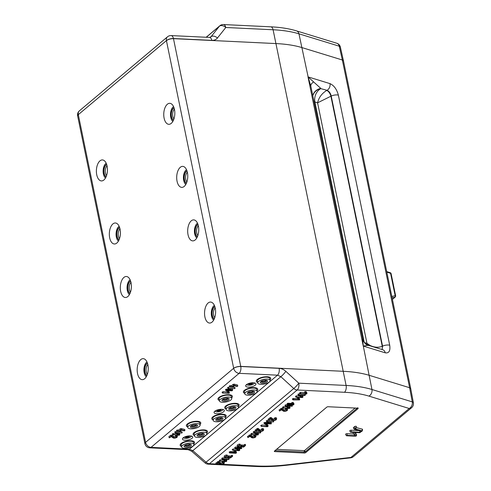 <?xml version="1.0" encoding="UTF-8"?>
<svg xmlns="http://www.w3.org/2000/svg" width="491" height="491" viewBox="0 0 491 491"><rect width="100%" height="100%" fill="white"/><g stroke="black" fill="none" stroke-linecap="round" stroke-linejoin="round"><path stroke-width="0.74" d="M106.707 164.565A6.303 3.314 -87.3 0 0 104.166 173.298A6.303 3.314 -87.3 0 0 106.124 176.723M107.099 166.075A10.507 5.524 -87.3 0 0 103.828 160.354A10.507 5.524 -87.3 0 0 97.979 163.552A10.507 5.524 -87.3 0 0 96.739 174.784A10.507 5.524 -87.3 0 0 102.852 180.639A10.507 5.524 -87.3 0 0 107.099 166.075M106.197 163.233A7.887 4.143 -87.3 0 0 103.386 173.949A7.887 4.143 -87.3 0 0 105.485 178M174.471 109.462A10.507 5.524 -87.3 0 0 171.199 103.742A10.507 5.524 -87.3 0 0 165.35 106.94A10.507 5.524 -87.3 0 0 164.111 118.171A10.507 5.524 -87.3 0 0 170.224 124.027A10.507 5.524 -87.3 0 0 174.471 109.462M173.569 106.621A7.887 4.143 -87.3 0 0 170.758 117.343A7.887 4.143 -87.3 0 0 172.857 121.394M174.078 107.952A6.303 3.314 -87.3 0 0 171.537 116.686A6.303 3.314 -87.3 0 0 173.495 120.117M120.043 229.131A10.507 5.524 -87.3 0 0 116.772 223.411A10.507 5.524 -87.3 0 0 110.923 226.609A10.507 5.524 -87.3 0 0 109.683 237.84A10.507 5.524 -87.3 0 0 115.796 243.702A10.507 5.524 -87.3 0 0 120.043 229.131M119.141 226.29A7.887 4.143 -87.3 0 0 116.33 237.012A7.887 4.143 -87.3 0 0 118.429 241.063M119.651 227.621A6.303 3.314 -87.3 0 0 117.11 236.361A6.303 3.314 -87.3 0 0 119.068 239.786M187.415 172.525A10.507 5.524 -87.3 0 0 184.143 166.805A10.507 5.524 -87.3 0 0 178.294 169.996A10.507 5.524 -87.3 0 0 177.055 181.234A10.507 5.524 -87.3 0 0 183.168 187.089A10.507 5.524 -87.3 0 0 187.415 172.525M186.512 169.677A7.887 4.143 -87.3 0 0 183.702 180.4A7.887 4.143 -87.3 0 0 185.801 184.45M187.022 171.009A6.303 3.314 -87.3 0 0 184.481 179.749A6.303 3.314 -87.3 0 0 186.439 183.174M198.401 226.032A10.507 5.524 -87.3 0 0 195.123 220.306A10.507 5.524 -87.3 0 0 189.28 223.503A10.507 5.524 -87.3 0 0 188.035 234.741A10.507 5.524 -87.3 0 0 194.154 240.596A10.507 5.524 -87.3 0 0 198.401 226.032M197.492 223.184A7.887 4.143 -87.3 0 0 194.688 233.906A7.887 4.143 -87.3 0 0 196.787 237.957M198.008 224.516A6.303 3.314 -87.3 0 0 195.467 233.256A6.303 3.314 -87.3 0 0 197.425 236.68M131.029 282.638A10.507 5.524 -87.3 0 0 127.752 276.918A10.507 5.524 -87.3 0 0 121.909 280.115A10.507 5.524 -87.3 0 0 120.663 291.347A10.507 5.524 -87.3 0 0 126.782 297.208A10.507 5.524 -87.3 0 0 131.029 282.638M130.121 279.796A7.887 4.143 -87.3 0 0 127.316 290.519A7.887 4.143 -87.3 0 0 129.415 294.569M130.637 281.128A6.303 3.314 -87.3 0 0 128.096 289.868A6.303 3.314 -87.3 0 0 130.054 293.293M147.895 364.813A10.507 5.524 -87.3 0 0 144.618 359.087A10.507 5.524 -87.3 0 0 138.775 362.284A10.507 5.524 -87.3 0 0 137.529 373.522A10.507 5.524 -87.3 0 0 143.648 379.377A10.507 5.524 -87.3 0 0 147.895 364.813M146.987 361.965A7.887 4.143 -87.3 0 0 144.182 372.687A7.887 4.143 -87.3 0 0 146.281 376.738M147.503 363.297A6.303 3.314 -87.3 0 0 144.962 372.037A6.303 3.314 -87.3 0 0 146.919 375.462M215.267 308.201A10.507 5.524 -87.3 0 0 211.989 302.481A10.507 5.524 -87.3 0 0 206.146 305.678A10.507 5.524 -87.3 0 0 204.9 316.91A10.507 5.524 -87.3 0 0 211.02 322.765A10.507 5.524 -87.3 0 0 215.267 308.201M214.358 305.359A7.887 4.143 -87.3 0 0 211.553 316.081A7.887 4.143 -87.3 0 0 213.653 320.126M214.874 306.691A6.303 3.314 -87.3 0 0 212.333 315.425A6.303 3.314 -87.3 0 0 214.291 318.849M183.118 437.855A5.254 1.958 168.4 0 0 182.517 438.573A5.254 1.958 168.4 0 0 185.764 440.249A5.254 1.958 168.4 0 0 192.042 438.279A5.254 1.958 168.4 0 0 192.435 436.536A5.254 1.958 168.4 0 0 188.041 436.002A5.254 1.958 168.4 0 0 183.118 437.855M183.278 437.72A4.204 1.565 168.4 0 0 186.703 438.31A4.204 1.565 168.4 0 0 190.858 436.806A4.204 1.565 168.4 0 0 191.398 436.057A4.204 1.565 -11.6 0 1 185.211 438.377M189.029 435.904A2.099 0.779 -11.6 0 1 189.348 436.211A2.099 0.779 -11.6 0 1 189.072 436.72A2.099 0.779 -11.6 0 1 186.826 437.493A2.099 0.779 -11.6 0 1 185.23 437.058A2.099 0.779 -11.6 0 1 185.395 436.646M214.727 411.286A5.254 1.958 168.4 0 0 214.131 412.01A5.254 1.958 168.4 0 0 217.372 413.686A5.254 1.958 168.4 0 0 223.657 411.716A5.254 1.958 168.4 0 0 224.049 409.973A5.254 1.958 168.4 0 0 219.655 409.439A5.254 1.958 168.4 0 0 214.727 411.286M214.892 411.157A4.204 1.565 168.4 0 0 218.317 411.746A4.204 1.565 168.4 0 0 222.472 410.243A4.204 1.565 168.4 0 0 223.012 409.494A4.204 1.565 -11.6 0 1 216.826 411.814M246.341 384.723A5.254 1.958 168.4 0 0 245.739 385.447A5.254 1.958 168.4 0 0 248.986 387.123A5.254 1.958 168.4 0 0 255.271 385.153A5.254 1.958 168.4 0 0 255.658 383.41A5.254 1.958 168.4 0 0 251.269 382.876A5.254 1.958 168.4 0 0 246.341 384.723M246.507 384.594A4.204 1.565 168.4 0 0 249.931 385.183A4.204 1.565 168.4 0 0 254.08 383.68A4.204 1.565 168.4 0 0 254.626 382.931A4.204 1.565 -11.6 0 1 248.44 385.251M252.257 382.771A2.099 0.779 -11.6 0 1 252.57 383.084A2.099 0.779 -11.6 0 1 252.3 383.594A2.099 0.779 -11.6 0 1 250.054 384.361A2.099 0.779 -11.6 0 1 248.452 383.931A2.099 0.779 -11.6 0 1 248.618 383.52M176.993 431.276L180.344 431.62L180.964 431.38L179.694 431.221L181.062 430.073L184.137 430.871L184.855 430.644L181.302 429.656L178.982 431.184L176.993 431.276M178.982 431.184L178.675 430.085L177.515 430.03L176.521 430.306L176.944 431.393M229.849 386.859L233.207 387.203L233.826 386.963L232.556 386.804L233.925 385.656L237 386.454L237.718 386.227L234.164 385.239L231.844 386.767L229.849 386.859M231.844 386.767L231.531 385.668L230.377 385.613L229.383 385.889L229.806 386.976M229.193 393.273L228.266 391.904L227.462 392.119L228.18 393.039L222.546 393.07L229.193 393.273M229.328 392.272L228.376 390.861L226.959 391.241L227.456 392.106M172.844 434.756L179.055 435.241L179.632 434.934L176.539 433.007L182.057 433.001L175.784 432.602L175.207 432.909L178.307 434.836L172.844 434.756M176.41 433.657L172.378 433.792L172.795 434.879M175.778 436.652A1.363 0.509 -11.6 0 1 176.416 436.886A1.363 0.509 -11.6 0 1 176.263 437.272A1.363 0.509 -11.6 0 1 175.023 437.745A1.363 0.509 -11.6 0 1 173.875 437.634L171.813 436.131L171.077 436.241L169.272 437.837L171.377 436.622L173.114 437.892A2.203 0.816 168.4 0 0 175.49 437.972A2.203 0.816 168.4 0 0 177.263 436.873A2.203 0.816 168.4 0 0 176.189 436.303L175.778 436.652L175.422 435.83A1.043 0.387 -11.6 0 1 175.913 436.008L176.085 436.309M228.303 456.98A1.571 0.583 -11.6 0 1 226.241 457.532A1.571 0.583 -11.6 0 1 225.473 457.121A1.571 0.583 -11.6 0 1 226.805 456.329L227.161 456.114L226.695 456.029A2.412 0.896 168.4 0 0 224.694 457.471A2.412 0.896 168.4 0 0 226.259 457.876A2.412 0.896 168.4 0 0 228.585 457.287L230.248 458.048L232.47 456.458L231.697 456.507L230.451 457.557L228.303 456.98L227.842 456.004A1.252 0.466 -11.6 0 1 226.394 456.446M227.161 456.114L227.278 455.108L226.455 454.961A2.731 1.019 168.4 0 0 224.184 456.593L224.694 457.471M232.489 455.599L232.225 455.261L231.23 455.538L230.254 456.36L229.082 455.795L227.842 456.004M262.053 429.975A1.363 0.509 -11.6 0 1 262.691 430.208A1.363 0.509 -11.6 0 1 262.157 430.822A1.363 0.509 -11.6 0 1 260.709 431.104A1.363 0.509 -11.6 0 1 260.15 430.957L258.088 429.453L257.352 429.564L255.547 431.159L256.308 431.08L257.652 429.95L259.389 431.215A2.203 0.816 168.4 0 0 261.764 431.294A2.203 0.816 168.4 0 0 263.538 430.202A2.203 0.816 168.4 0 0 262.464 429.631L262.053 429.975M261.789 429.797A1.043 0.387 -11.6 0 1 260.672 430.018A1.043 0.387 -11.6 0 1 260.242 429.907L257.879 428.324L255.124 430.073L255.547 431.159M285.995 409.856A1.363 0.509 -11.6 0 1 286.634 410.089A1.363 0.509 -11.6 0 1 286.1 410.703A1.363 0.509 -11.6 0 1 284.651 410.985A1.363 0.509 -11.6 0 1 284.093 410.838L282.03 409.334L281.294 409.445L279.489 411.047L281.595 409.832L283.332 411.096A2.203 0.816 168.4 0 0 285.707 411.176A2.203 0.816 168.4 0 0 287.481 410.083A2.203 0.816 168.4 0 0 286.406 409.512L285.995 409.856M285.731 409.678A1.043 0.387 -11.6 0 1 284.614 409.899A1.043 0.387 -11.6 0 1 284.185 409.789L281.822 408.205L279.072 409.954L279.489 411.047M275.009 419.087A1.363 0.509 -11.6 0 1 275.647 419.32A1.363 0.509 -11.6 0 1 275.113 419.934A1.363 0.509 -11.6 0 1 273.665 420.216A1.363 0.509 -11.6 0 1 273.106 420.075L271.044 418.565L270.308 418.682L268.503 420.278L270.609 419.062L272.345 420.333A2.203 0.816 168.4 0 0 274.721 420.406A2.203 0.816 168.4 0 0 276.494 419.314A2.203 0.816 168.4 0 0 275.42 418.743L275.009 419.087M274.745 418.909A1.043 0.387 -11.6 0 1 273.628 419.13A1.043 0.387 -11.6 0 1 273.199 419.019L270.836 417.436L268.08 419.185L268.503 420.278M254.381 436.419A1.363 0.509 -11.6 0 1 255.019 436.652A1.363 0.509 -11.6 0 1 254.491 437.266A1.363 0.509 -11.6 0 1 253.037 437.549A1.363 0.509 -11.6 0 1 252.478 437.401L250.416 435.898L249.68 436.014L247.875 437.61L249.98 436.395L251.723 437.659A2.203 0.816 168.4 0 0 254.093 437.739A2.203 0.816 168.4 0 0 255.872 436.646A2.203 0.816 168.4 0 0 254.798 436.076L254.381 436.419M254.123 436.241A1.043 0.387 -11.6 0 1 253 436.462A1.043 0.387 -11.6 0 1 252.577 436.352L250.207 434.768L247.458 436.517L247.875 437.61M241.259 446.092A1.571 0.583 -11.6 0 1 239.197 446.644A1.571 0.583 -11.6 0 1 238.43 446.239A1.571 0.583 -11.6 0 1 239.761 445.441L240.117 445.227L239.651 445.147A2.412 0.896 168.4 0 0 237.65 446.583A2.412 0.896 168.4 0 0 239.215 446.994A2.412 0.896 168.4 0 0 241.541 446.399L243.057 447.129L243.769 447L245.426 445.576L244.653 445.619L243.407 446.669L241.259 446.092L240.799 445.116A1.252 0.466 -11.6 0 1 239.35 445.558M240.117 445.227L240.234 444.22L239.412 444.073A2.731 1.019 168.4 0 0 237.141 445.705L237.65 446.583M245.445 444.711L245.181 444.373L244.187 444.656L243.211 445.472L242.038 444.914L240.799 445.116M222.767 462.982A1.363 0.509 -11.6 0 1 223.411 463.216A1.363 0.509 -11.6 0 1 222.877 463.829A1.363 0.509 -11.6 0 1 221.429 464.112A1.363 0.509 -11.6 0 1 220.864 463.964L218.808 462.461L218.072 462.577L216.267 464.173L218.372 462.958L220.109 464.228A2.203 0.816 168.4 0 0 222.478 464.302A2.203 0.816 168.4 0 0 224.258 463.209A2.203 0.816 168.4 0 0 223.184 462.639L222.767 462.982M222.509 462.804A1.043 0.387 -11.6 0 1 221.386 463.025A1.043 0.387 -11.6 0 1 220.962 462.915L218.593 461.331L215.844 463.081L216.267 464.173M381.894 349.482A5.254 2.688 -113.5 0 0 382.237 346.29L382.563 346.149L331.222 96.058L330.903 96.218L382.237 346.29C378.536 347.751 374.529 347.493 370.202 345.523L366.961 343.338L317.585 102.822C318.812 97.519 321.851 93.4 326.705 90.454A5.254 2.584 -116.6 0 1 330.903 96.218L317.585 102.822L314.903 101.993A10.507 3.91 -11.6 0 1 314.019 101.649M382.108 349.549L382.563 346.149A5.254 1.958 -11.6 0 1 388.271 345.013A5.254 1.958 -11.6 0 1 389.713 345.241L338.373 95.15C336.783 89.264 333.984 85.416 329.97 83.617A5.254 4.032 107.1 0 1 327.024 90.295L320.795 88.644A10.507 8.065 -72.9 0 0 314.903 101.993L364.169 341.994M312.81 95.757A10.507 9.679 175.5 0 1 320.795 88.644L327.024 90.295C329.087 91.166 330.486 93.087 331.222 96.058A5.254 1.958 -11.6 0 1 336.93 94.923A5.254 1.958 -11.6 0 1 338.373 95.15M77.627 115.882A5.254 1.847 -10.7 0 1 77.615 115.833L78.314 114.642L166.418 40.612A5.254 2.062 -12.5 0 1 173.446 38.525L240.743 366.378L343.436 371.306A94.579 35.205 -11.6 0 1 369.398 375.37L409.617 387.724L410.728 388.596L413.385 402.737A5.254 1.841 -10.6 0 0 412.274 401.883A5.254 4.032 107.1 0 1 409.199 408.487L368.882 396.102A5.254 4.032 -72.9 0 0 371.957 389.504L412.274 401.883L409.617 387.724L342.35 60L302.125 47.645A94.579 35.205 168.4 0 0 276.163 43.582L173.47 38.648C170.616 38.666 168.266 39.341 166.431 40.673L166.418 40.612A5.254 4.02 -130 0 1 167.499 36.807L79.401 110.831A5.254 5.254 0 0 0 77.615 115.833A5.254 1.847 -10.7 0 1 78.314 114.642A5.254 4.02 -130 0 1 79.401 110.831M367.968 345.093L366.961 343.338L364.703 342.644M363.377 346.038A5.254 4.032 107.1 0 1 363.389 346.106L385.232 352.814A5.254 4.032 107.1 0 0 382.741 349.739L369.385 345.639L367.673 345.369L363.377 346.038A10.507 8.635 33.7 0 1 363.26 345.867L362.616 338.428L363.002 339.932A10.507 10.053 -19 0 1 363.002 339.925A10.507 10.053 -19 0 1 362.763 339.14M367.673 345.369A10.507 10.053 -19 0 1 363.002 339.932L364.273 342.129C364.193 341.945 365.224 344.05 369.385 345.639M224.258 463.209L224.375 462.203A2.523 0.939 168.4 0 0 223.147 461.546L222.067 462.037L222.57 462.915M226.695 460.472L225.467 459.429M226.05 461.571L226.627 461.264L223.528 459.337L228.425 459.576L228.843 459.226L222.779 458.932L222.165 459.214L225.301 461.166L219.79 461.209L226.05 461.571M229.045 459.337L229.168 458.33L228.806 458.14L222.742 457.845L221.662 458.336L222.159 459.171M223.405 459.993L220.361 459.846L219.287 460.331L219.79 461.209M243.407 446.669L243.211 445.472M241.541 446.399L241.253 445.644L241.916 445.963M241.959 445.975L242.038 444.914M255.872 436.646L255.989 435.64A2.523 0.939 168.4 0 0 254.755 434.983L253.681 435.474L254.185 436.352M260.04 433.007L260.457 432.663L254.393 432.368L253.816 432.681L256.91 434.603L251.404 434.645L257.665 435.008L258.241 434.701L255.142 432.774L260.04 433.007M260.66 432.774L260.776 431.767L260.42 431.571L254.356 431.282L253.276 431.773L253.773 432.608M258.309 433.909L257.081 432.866M255.019 433.43L251.975 433.283L250.895 433.768L251.404 434.645M276.494 419.314L276.617 418.307A2.523 0.939 168.4 0 0 275.383 417.651L274.303 418.142L274.813 419.019M287.481 410.083L287.603 409.077A2.523 0.939 168.4 0 0 286.37 408.42L285.289 408.911L285.799 409.789M289.917 407.34L288.696 406.303M288.057 405.904L287.29 405.431L292.047 405.486M287.002 405.854L287.29 405.431M289.856 408.138L286.756 406.21L292.274 406.204L286.007 405.805L285.424 406.118L288.524 408.039L283.012 408.082L289.273 408.444L289.893 408.205L289.942 407.076M286.627 406.861L283.589 406.72L282.509 407.205L283.012 408.082M285.424 406.118L284.946 405.265L285.836 405.818M292.274 406.204L292.39 405.204L292.028 405.007L285.965 404.719L284.946 405.265M292.065 406.1L292.028 405.007M291.494 406.069L291.298 405.621M304.911 392.548L300.688 392.346L299.608 392.837L300.118 393.714L306.2 394.064L306.82 393.825L305.832 392.542L305.034 392.757L305.752 393.678L300.118 393.714M306.893 392.91L305.942 391.505L304.524 391.879L305.028 392.745M305.034 392.757L304.524 391.879M347.119 435.333L346.597 435.769L355.601 436.198L356.374 435.898L354.827 433.891L353.821 434.161L355.036 435.713L347.119 435.333L347.057 433.7A1.007 0.374 168.4 0 0 345.983 433.909A1.007 0.374 168.4 0 0 345.59 434.363L346.351 435.677M353.741 434.019L347.057 433.7M353.403 432.411A1.007 0.374 168.4 0 0 353.066 432.841A1.007 0.374 168.4 0 0 353.078 432.866L353.815 434.148M356.497 434.51A1.007 0.374 168.4 0 0 356.552 434.394A1.007 0.374 168.4 0 0 356.521 434.283L355.122 432.497M357.239 408.144L305.476 451.64L304.101 452.021L304.402 450.658L355.122 408.039M357.816 407.659L358.043 408.641A1.05 0.393 168.4 0 0 357.663 408.162L328.197 406.744A1.05 0.393 168.4 0 0 326.785 407.137L274.444 451.119A1.05 0.393 168.4 0 0 274.309 451.37A1.05 0.393 168.4 0 0 274.819 451.597L304.285 453.015A1.05 0.393 168.4 0 0 305.697 452.622L305.476 451.64L304.402 450.658L276.586 449.32M305.697 452.622L358.043 408.641M354.263 429.202L361.456 431.037L359.995 432.264L351.261 431.847L350.74 432.283L359.743 432.718L362.358 430.877L355.177 428.956L356.227 428.029L355.263 428.091L354.263 429.202M356.27 426.722A1.007 0.374 168.4 0 0 356.405 426.526A1.007 0.374 168.4 0 0 355.693 426.262A1.007 0.374 168.4 0 0 354.557 426.636L353.502 427.526A1.007 0.374 168.4 0 0 353.385 427.814L354.146 429.128M362.401 429.564A1.007 0.374 168.4 0 0 362.536 429.367A1.007 0.374 168.4 0 0 362.284 429.14L356.276 427.606M359.995 432.264L359.529 430.613L351.206 430.214A1.007 0.374 168.4 0 0 350.132 430.423A1.007 0.374 168.4 0 0 349.739 430.877L350.494 432.197M304.61 395.562L305.021 395.212L298.958 394.924L298.381 395.23L301.48 397.158L295.969 397.194L302.229 397.557L302.812 397.25L299.713 395.323L304.61 395.562M305.23 395.323L305.347 394.316L304.985 394.126L298.921 393.831L297.847 394.322L298.344 395.157M302.873 396.458L301.652 395.415M299.584 395.979L296.546 395.832L295.465 396.317L295.969 397.194M293.471 399.533L293.059 399.883L299.559 399.926L298.577 398.637L297.773 398.852L298.497 399.772L293.471 399.533L293.434 398.447L292.354 398.931L292.863 399.809M297.656 398.649L293.434 398.447M299.639 399.005L298.688 397.6L297.27 397.974L297.773 398.845L297.27 397.974M293.845 404.67L293.956 403.627L292.986 402.387L291.568 402.767L292.796 404.566L287.769 404.32L287.358 404.67L293.244 404.952L293.845 404.67L292.875 403.43L292.077 403.645L291.568 402.767M264.968 423.481L264.931 422.395L263.851 422.88L264.557 423.831L271.235 423.88L268.098 421.886L273.616 421.886L267.35 421.487L266.736 421.763L269.866 423.721L264.361 423.758M271.265 423.021L270.038 421.984M273.616 421.886L273.733 420.879L273.37 420.689L267.313 420.394L266.232 420.885L266.73 421.72M266.171 425.427L266.883 426.335L261.249 426.372L267.331 426.728L267.939 426.44L266.963 425.2L266.171 425.427L265.668 424.555L266.226 425.28M266.042 425.212L261.82 425.01L260.746 425.494L261.249 426.372M268.025 425.568L267.073 424.163L265.668 424.555M266.963 425.2L267.073 424.163M263.538 430.202L263.661 429.195A2.523 0.939 168.4 0 0 262.427 428.539L261.347 429.03L261.856 429.907M239.651 449.584L238.423 448.547M239.007 450.683L239.583 450.376L236.484 448.449L241.382 448.688L241.799 448.338L235.735 448.05L235.158 448.357L238.258 450.284L232.746 450.321L239.007 450.683M236.361 449.105L233.317 448.958L232.237 449.443L232.746 450.321M235.158 448.357L234.68 447.504L235.57 448.056M237.785 448.148L237.024 447.669L241.032 447.866L241.762 447.252L235.698 446.957L234.68 447.504M236.73 448.093L237.024 447.669M234.557 451.99L235.269 452.898L229.635 452.935L235.717 453.291L236.337 453.052L235.355 451.769L234.557 451.99M236.417 452.131L235.459 450.726L234.047 451.1L234.545 451.972L234.047 451.1M230.248 452.659L230.211 451.573L229.131 452.058L229.635 452.935M230.451 457.557L230.254 456.36M228.585 457.287L228.297 456.526L228.959 456.851M229.002 456.863L229.082 455.795M230.23 452.223L234.913 452.444M234.434 451.775L230.211 451.573M264.956 423.046L269.105 423.242M267.976 422.542L264.931 422.395M291.955 403.436L287.732 403.234L287.002 403.848L292.44 404.111M175.668 436.395A1.043 0.387 -11.6 0 1 173.967 436.579L171.905 435.075L170.61 435.278L168.849 436.751L169.272 437.837M177.263 436.873L177.386 435.873A2.523 0.939 168.4 0 0 176.152 435.216L175.422 435.83M176.189 436.303L176.152 435.216M179.7 434.136L178.479 433.099M182.057 433.001L182.173 432L181.811 431.804L175.747 431.515L174.667 432L175.17 432.841M229.395 388.59L234.913 388.584L228.039 388.461L231.169 390.419L226.271 390.185L225.854 390.529L231.918 390.824L232.495 390.517L229.395 388.59M232.495 390.517L232.587 389.455L231.341 388.682M225.854 390.529L225.498 389.707L230.402 389.946M234.913 388.584L235.036 387.577L234.673 387.387L228.61 387.098L227.529 387.583L228.027 388.424M227.345 391.91L223.123 391.708L222.042 392.199L222.546 393.07M233.826 386.963L233.759 385.791M237.718 386.227L237.656 385.054L234.201 384.158L233.029 384.41L231.531 385.668M180.964 431.38L180.903 430.208M184.855 430.644L184.794 429.472L181.345 428.575L180.166 428.827L178.675 430.085M220.643 409.341A2.099 0.779 -11.6 0 1 220.686 410.157A2.099 0.779 -11.6 0 1 217.967 410.942A2.099 0.779 -11.6 0 1 217.004 410.083M229.272 389.24L226.228 389.093L225.498 389.707M144.913 443.674L144.925 443.723A5.254 5.254 0 0 0 149.804 447.829A5.254 2.762 -87.3 0 0 151.032 447.362A5.254 4.02 -130 0 1 145.588 442.366L233.673 368.275C235.533 367.016 237.89 366.384 240.743 366.378L240.768 366.501A5.254 2.762 -87.3 0 1 239.135 373.332A5.254 4.02 -130 0 1 233.685 368.342A5.254 1.847 -10.7 0 1 240.768 366.501L279.146 368.348A5.254 2.762 -87.3 0 1 277.513 375.173L239.135 373.332L151.032 447.362L189.409 449.204L277.513 375.173L280.852 376.695A5.254 0.7 -47.6 0 0 285.866 371.362C283.786 369.502 281.546 368.502 279.146 368.348M368.882 396.102A88.926 33.1 168.4 0 0 344.467 392.284L297.159 390.007A5.254 4.02 -130 0 1 293.784 388.516L280.852 376.695L192.828 450.664L189.409 449.204A5.254 2.762 -87.3 0 1 188.182 449.676L191.772 451.333A5.254 0.552 -48.9 0 0 192.828 450.664L206.079 462.215L293.784 388.516A5.254 0.7 -47.6 0 0 298.798 383.183L346.106 385.453A94.18 35.051 -11.6 0 1 371.957 389.504L363.26 345.867M310.895 86.484L308.133 76.909A5.254 4.032 107.1 0 1 308.145 76.983L320.776 88.374A10.507 9.679 175.5 0 0 312.767 95.561M310.84 86.226L362.714 338.894M310.828 86.103A10.507 5.174 170.9 0 1 313.596 81.923M329.97 83.617L308.133 76.909L298.945 33.818A5.254 4.032 -72.9 0 0 296.484 30.872L336.801 43.251A5.254 4.032 -72.9 0 1 339.263 46.197A5.254 2.068 -12.6 0 1 340.386 47.13L343.467 60.915L342.35 60L339.263 46.197L298.945 33.818A94.18 35.051 168.4 0 0 273.094 29.767L225.786 27.496L217.439 38.016A5.254 3.419 -141.6 0 0 211.069 36.733L219.416 26.213L206.263 37.267M209.51 37.42L171.132 35.579A5.254 2.762 -87.3 0 1 173.446 38.525L211.824 40.366A5.254 2.762 92.7 0 0 209.51 37.42L211.069 36.733L210.369 37.316M344.467 392.284A5.254 2.762 -87.3 0 0 346.106 385.453L273.094 29.767A5.254 2.762 -87.3 0 0 270.78 26.821L223.473 24.55A5.254 2.762 -87.3 0 1 225.786 27.496A5.254 3.419 -141.6 0 0 219.416 26.213A5.254 4.02 -130 0 1 219.839 25.777L206.171 37.261M395.439 295.754L395.531 296.19A1.05 0.804 -130 0 1 395.046 297.086L392.082 297.742M395.31 296.374L395.531 296.19A1.05 0.393 168.4 0 0 395.666 295.932A1.05 0.393 168.4 0 0 395.175 295.711A1.05 0.651 77.5 0 1 395.046 297.086L392.401 299.307M222.374 464.326L256.762 465.977A88.926 33.1 168.4 0 0 287.143 464.787L350.979 457.409A5.254 1.117 83.4 0 1 350.599 457.851A5.254 5.254 0 0 0 353.379 456.655A5.254 4.02 -130 0 1 350.979 457.409L409.199 408.487A5.254 4.02 -130 0 0 411.599 407.733A5.254 5.254 0 0 0 413.385 402.737M191.772 451.333L205.023 462.89A5.254 0.552 -48.9 0 0 206.079 462.215A5.254 4.02 -130 0 0 209.454 463.707L216.187 464.032M77.639 115.944L144.9 443.612L145.588 442.366A5.254 2.062 -12.5 0 0 144.925 443.723M146.821 375.683A6.567 3.455 92.7 0 1 144.606 369.827A6.567 3.455 92.7 0 1 146.846 363.45A6.567 3.455 92.7 0 1 147.429 363.07M147.84 364.537A5.518 2.903 -87.3 0 0 146.066 369.324A5.518 2.903 -87.3 0 0 147.368 374.265M252.478 382.765A2.259 0.841 -11.6 0 1 252.049 383.852A2.259 0.841 -11.6 0 1 249.397 384.441A2.259 0.841 -11.6 0 1 248.415 383.594M248.759 383.471A1.737 0.644 168.4 0 0 249.557 383.747A1.737 0.644 168.4 0 0 252.11 382.784M214.193 319.076A6.567 3.455 92.7 0 1 211.977 313.221A6.567 3.455 92.7 0 1 214.217 306.838A6.567 3.455 92.7 0 1 214.8 306.458M215.211 307.925A5.518 2.903 -87.3 0 0 213.438 312.718A5.518 2.903 -87.3 0 0 214.739 317.652M220.864 409.328A2.259 0.841 -11.6 0 1 220.434 410.415A2.259 0.841 -11.6 0 1 217.783 411.004A2.259 0.841 -11.6 0 1 216.801 410.157M217.145 410.034A1.737 0.644 168.4 0 0 217.949 410.31A1.737 0.644 168.4 0 0 220.496 409.347M129.955 293.514A6.567 3.455 92.7 0 1 127.74 287.658A6.567 3.455 92.7 0 1 129.98 281.282A6.567 3.455 92.7 0 1 130.563 280.901M130.968 282.362A5.518 2.903 -87.3 0 0 129.201 287.155A5.518 2.903 -87.3 0 0 130.502 292.096M197.327 236.901A6.567 3.455 92.7 0 1 195.111 231.046A6.567 3.455 92.7 0 1 197.351 224.669A6.567 3.455 92.7 0 1 197.934 224.289M198.339 225.756A5.518 2.903 -87.3 0 0 196.572 230.543A5.518 2.903 -87.3 0 0 197.873 235.484M186.341 183.401A6.567 3.455 92.7 0 1 184.131 177.539A6.567 3.455 92.7 0 1 186.365 171.163A6.567 3.455 92.7 0 1 186.948 170.782M187.359 172.249A5.518 2.903 -87.3 0 0 185.586 177.036A5.518 2.903 -87.3 0 0 186.893 181.977M118.969 240.007A6.567 3.455 92.7 0 1 116.76 234.152A6.567 3.455 92.7 0 1 118.994 227.775A6.567 3.455 92.7 0 1 119.577 227.394M119.988 228.861A5.518 2.903 -87.3 0 0 118.214 233.648A5.518 2.903 -87.3 0 0 119.522 238.589M173.397 120.338A6.567 3.455 92.7 0 1 171.187 114.483A6.567 3.455 92.7 0 1 173.421 108.1A6.567 3.455 92.7 0 1 174.004 107.719M174.415 109.186A5.518 2.903 -87.3 0 0 172.642 113.98A5.518 2.903 -87.3 0 0 173.949 118.914M106.025 176.95A6.567 3.455 92.7 0 1 103.816 171.095A6.567 3.455 92.7 0 1 106.05 164.712A6.567 3.455 92.7 0 1 106.633 164.332M107.044 165.798A5.518 2.903 -87.3 0 0 105.27 170.592A5.518 2.903 -87.3 0 0 106.578 175.526M189.25 435.891A2.259 0.841 -11.6 0 1 188.82 436.984A2.259 0.841 -11.6 0 1 186.175 437.567A2.259 0.841 -11.6 0 1 185.187 436.726M185.53 436.597A1.737 0.644 168.4 0 0 186.335 436.873A1.737 0.644 168.4 0 0 188.888 435.91M266.509 380.28A2.823 1.05 -11.6 0 1 266.171 381.047A2.823 1.05 -11.6 0 1 263.035 382.096A2.823 1.05 -11.6 0 1 260.991 381.409M261.237 381.249A2.627 0.976 168.4 0 0 263.428 381.532A2.627 0.976 168.4 0 0 265.913 380.605A2.627 0.976 168.4 0 0 266.22 380.224M267.055 381.857A3.676 1.369 168.4 0 0 267.116 380.494A3.676 1.369 168.4 0 0 263.992 380.304A3.676 1.369 168.4 0 0 260.801 381.556A3.676 1.369 168.4 0 0 260.518 381.845A3.676 1.369 168.4 0 0 262.415 383.238A3.676 1.369 168.4 0 0 267.055 381.857M270.105 380.439L269.712 378.53A6.303 2.345 168.4 0 0 264.913 377.223A6.303 2.345 168.4 0 0 258.174 379.537A6.303 2.345 168.4 0 0 257.358 381.065L257.75 382.974A6.303 2.345 168.4 0 0 262.544 384.281A6.303 2.345 168.4 0 0 269.283 381.967A6.303 2.345 168.4 0 0 270.105 380.439A6.303 2.345 168.4 0 0 265.306 379.138A6.303 2.345 168.4 0 0 258.567 381.452A6.303 2.345 168.4 0 0 257.75 382.974M269.995 379.911A7.359 2.737 168.4 0 0 266.969 376.738A7.359 2.737 168.4 0 0 257.284 379.494A7.359 2.737 168.4 0 0 257.64 382.446M253.552 391.167A2.823 1.05 -11.6 0 1 252.386 392.426A2.823 1.05 -11.6 0 1 249.416 392.99A2.823 1.05 -11.6 0 1 248.035 392.297M248.28 392.137A2.627 0.976 168.4 0 0 249.428 392.469A2.627 0.976 168.4 0 0 253.264 391.112M252.785 391.069A3.676 1.369 168.4 0 0 247.562 392.732A3.676 1.369 168.4 0 0 249.158 394.12A3.676 1.369 168.4 0 0 253.479 393.156A3.676 1.369 168.4 0 0 254.16 391.376A3.676 1.369 168.4 0 0 252.785 391.069M257.149 391.327L256.756 389.412A6.303 2.345 168.4 0 0 253.687 388.068A6.303 2.345 168.4 0 0 247.286 389.24A6.303 2.345 168.4 0 0 244.401 391.953L244.794 393.862A6.303 2.345 168.4 0 0 247.863 395.206A6.303 2.345 168.4 0 0 254.264 394.04A6.303 2.345 168.4 0 0 257.149 391.327A6.303 2.345 168.4 0 0 254.08 389.983A6.303 2.345 168.4 0 0 247.679 391.149A6.303 2.345 168.4 0 0 244.794 393.862M257.038 390.799A7.359 2.737 168.4 0 0 254.209 387.632A7.359 2.737 168.4 0 0 245.242 389.744A7.359 2.737 168.4 0 0 244.684 393.334M221.938 417.731A2.823 1.05 -11.6 0 1 220.772 418.989A2.823 1.05 -11.6 0 1 217.808 419.553A2.823 1.05 -11.6 0 1 216.421 418.86M216.666 418.7A2.627 0.976 168.4 0 0 217.814 419.038A2.627 0.976 168.4 0 0 221.65 417.675M221.171 417.632A3.676 1.369 168.4 0 0 215.948 419.296A3.676 1.369 168.4 0 0 217.544 420.683A3.676 1.369 168.4 0 0 221.864 419.719A3.676 1.369 168.4 0 0 222.546 417.939A3.676 1.369 168.4 0 0 221.171 417.632M225.535 417.89L225.142 415.981A6.303 2.345 168.4 0 0 222.073 414.631A6.303 2.345 168.4 0 0 215.672 415.803A6.303 2.345 168.4 0 0 212.787 418.516L213.18 420.425A6.303 2.345 168.4 0 0 216.249 421.769A6.303 2.345 168.4 0 0 222.65 420.603A6.303 2.345 168.4 0 0 225.535 417.89A6.303 2.345 168.4 0 0 222.466 416.546A6.303 2.345 168.4 0 0 216.065 417.712A6.303 2.345 168.4 0 0 213.18 420.425M225.424 417.362A7.359 2.737 168.4 0 0 222.595 414.195A7.359 2.737 168.4 0 0 213.628 416.307A7.359 2.737 168.4 0 0 213.076 419.897M190.324 444.294A2.823 1.05 -11.6 0 1 189.164 445.552A2.823 1.05 -11.6 0 1 186.193 446.116A2.823 1.05 -11.6 0 1 184.812 445.423M185.058 445.263A2.627 0.976 168.4 0 0 186.199 445.601A2.627 0.976 168.4 0 0 190.035 444.238M189.557 444.195A3.676 1.369 168.4 0 0 184.334 445.859A3.676 1.369 168.4 0 0 185.929 447.246A3.676 1.369 168.4 0 0 190.25 446.282A3.676 1.369 168.4 0 0 190.938 444.508A3.676 1.369 168.4 0 0 189.557 444.195M193.92 444.453L193.528 442.544A6.303 2.345 168.4 0 0 190.465 441.2A6.303 2.345 168.4 0 0 184.057 442.366A6.303 2.345 168.4 0 0 181.179 445.079L181.572 446.988A6.303 2.345 168.4 0 0 184.634 448.332A6.303 2.345 168.4 0 0 191.042 447.166A6.303 2.345 168.4 0 0 193.92 444.453A6.303 2.345 168.4 0 0 190.858 443.109A6.303 2.345 168.4 0 0 184.45 444.275A6.303 2.345 168.4 0 0 181.572 446.988M193.816 443.925A7.359 2.737 168.4 0 0 190.981 440.765A7.359 2.737 168.4 0 0 182.014 442.87A7.359 2.737 168.4 0 0 181.461 446.46M234.894 406.843A2.823 1.05 -11.6 0 1 234.557 407.61A2.823 1.05 -11.6 0 1 231.421 408.659A2.823 1.05 -11.6 0 1 229.377 407.972M229.622 407.812A2.627 0.976 168.4 0 0 231.813 408.095A2.627 0.976 168.4 0 0 234.299 407.168A2.627 0.976 168.4 0 0 234.606 406.793M235.441 408.42A3.676 1.369 168.4 0 0 235.502 407.057A3.676 1.369 168.4 0 0 232.378 406.867A3.676 1.369 168.4 0 0 229.187 408.119A3.676 1.369 168.4 0 0 228.904 408.408A3.676 1.369 168.4 0 0 230.807 409.801A3.676 1.369 168.4 0 0 235.441 408.42M238.491 407.002L238.098 405.093A6.303 2.345 168.4 0 0 233.305 403.786A6.303 2.345 168.4 0 0 226.566 406.1A6.303 2.345 168.4 0 0 225.743 407.628L226.136 409.537A6.303 2.345 168.4 0 0 230.936 410.844A6.303 2.345 168.4 0 0 237.675 408.53A6.303 2.345 168.4 0 0 238.491 407.002A6.303 2.345 168.4 0 0 233.698 405.701A6.303 2.345 168.4 0 0 226.959 408.015A6.303 2.345 168.4 0 0 226.136 409.537M238.38 406.474A7.359 2.737 168.4 0 0 235.355 403.301A7.359 2.737 168.4 0 0 225.67 406.057A7.359 2.737 168.4 0 0 226.032 409.009M203.28 433.406A2.823 1.05 -11.6 0 1 202.943 434.173A2.823 1.05 -11.6 0 1 199.806 435.222A2.823 1.05 -11.6 0 1 197.769 434.535M198.014 434.375A2.627 0.976 168.4 0 0 200.205 434.658A2.627 0.976 168.4 0 0 202.685 433.731A2.627 0.976 168.4 0 0 202.992 433.357M203.826 434.983A3.676 1.369 168.4 0 0 203.894 433.621A3.676 1.369 168.4 0 0 200.77 433.43A3.676 1.369 168.4 0 0 197.578 434.682A3.676 1.369 168.4 0 0 197.29 434.977A3.676 1.369 168.4 0 0 199.193 436.364A3.676 1.369 168.4 0 0 203.826 434.983M206.877 433.565L206.484 431.657A6.303 2.345 168.4 0 0 201.691 430.349A6.303 2.345 168.4 0 0 194.952 432.669A6.303 2.345 168.4 0 0 194.135 434.191L194.522 436.1A6.303 2.345 168.4 0 0 199.321 437.407A6.303 2.345 168.4 0 0 206.06 435.094A6.303 2.345 168.4 0 0 206.877 433.565A6.303 2.345 168.4 0 0 202.083 432.264A6.303 2.345 168.4 0 0 195.344 434.578A6.303 2.345 168.4 0 0 194.522 436.1M206.772 433.037A7.359 2.737 168.4 0 0 207.515 431.442A7.359 2.737 168.4 0 0 201.918 429.926A7.359 2.737 168.4 0 0 194.062 432.626A7.359 2.737 168.4 0 0 193.104 434.4A7.359 2.737 168.4 0 0 194.418 435.572M228.149 398.232A2.823 1.05 -11.6 0 1 226.983 399.49A2.823 1.05 -11.6 0 1 224.019 400.055A2.823 1.05 -11.6 0 1 222.632 399.361M222.883 399.201A2.627 0.976 168.4 0 0 224.025 399.539A2.627 0.976 168.4 0 0 227.861 398.183M227.382 398.133A3.676 1.369 168.4 0 0 222.159 399.803A3.676 1.369 168.4 0 0 223.755 401.184A3.676 1.369 168.4 0 0 228.076 400.22A3.676 1.369 168.4 0 0 228.757 398.447A3.676 1.369 168.4 0 0 227.382 398.133M231.746 398.391L231.353 396.483A6.303 2.345 168.4 0 0 228.284 395.138A6.303 2.345 168.4 0 0 221.883 396.305A6.303 2.345 168.4 0 0 218.998 399.017L219.391 400.926A6.303 2.345 168.4 0 0 222.46 402.276A6.303 2.345 168.4 0 0 228.861 401.104A6.303 2.345 168.4 0 0 231.746 398.391A6.303 2.345 168.4 0 0 228.677 397.047A6.303 2.345 168.4 0 0 222.276 398.219A6.303 2.345 168.4 0 0 219.391 400.926M231.635 397.863A7.359 2.737 168.4 0 0 228.806 394.703A7.359 2.737 168.4 0 0 219.839 396.808A7.359 2.737 168.4 0 0 219.287 400.398M196.535 424.795A2.823 1.05 -11.6 0 1 195.375 426.053A2.823 1.05 -11.6 0 1 192.404 426.618A2.823 1.05 -11.6 0 1 191.024 425.93M191.269 425.765A2.627 0.976 168.4 0 0 192.411 426.102A2.627 0.976 168.4 0 0 196.247 424.746M195.768 424.703A3.676 1.369 168.4 0 0 190.545 426.366A3.676 1.369 168.4 0 0 192.141 427.747A3.676 1.369 168.4 0 0 196.461 426.789A3.676 1.369 168.4 0 0 197.149 425.01A3.676 1.369 168.4 0 0 195.768 424.703M200.132 424.954L199.739 423.046A6.303 2.345 168.4 0 0 196.676 421.701A6.303 2.345 168.4 0 0 190.269 422.868A6.303 2.345 168.4 0 0 187.39 425.58L187.783 427.489A6.303 2.345 168.4 0 0 190.846 428.839A6.303 2.345 168.4 0 0 197.253 427.667A6.303 2.345 168.4 0 0 200.132 424.954A6.303 2.345 168.4 0 0 197.069 423.61A6.303 2.345 168.4 0 0 190.661 424.783A6.303 2.345 168.4 0 0 187.783 427.489M200.027 424.427A7.359 2.737 168.4 0 0 197.192 421.266A7.359 2.737 168.4 0 0 188.225 423.371A7.359 2.737 168.4 0 0 187.672 426.961M229.236 393.144L229.346 392.1M226.695 456.029L226.455 454.961M231.697 456.507L231.23 455.538M257.352 429.564L256.885 428.6M281.294 409.445L280.827 408.481M270.308 418.682L269.841 417.712M249.68 436.014L249.213 435.044M239.651 445.147L239.412 444.073M244.653 445.619L244.187 444.656M218.072 462.577L217.599 461.608M216.31 464.05L215.844 463.081M218.808 462.461L218.9 461.411M220.864 463.964L220.962 462.915M223.184 462.639L223.147 461.546M226.627 461.264L226.713 460.208M228.843 459.226L228.806 458.14M220.398 460.932L220.361 459.846M222.779 458.932L222.742 457.845M247.924 437.487L247.458 436.517M250.416 435.898L250.514 434.848M252.478 437.401L252.577 436.352M254.798 436.076L254.755 434.983M260.457 432.663L260.42 431.571M258.241 434.701L258.327 433.639M252.012 434.369L251.975 433.283M254.393 432.368L254.356 431.282M268.552 420.155L268.08 419.185M271.044 418.565L271.136 417.516M273.106 420.075L273.199 419.019M275.42 418.743L275.383 417.651M279.539 410.924L279.072 409.954M282.03 409.334L282.122 408.279M284.093 410.838L284.185 409.789M286.406 409.512L286.37 408.42M283.626 407.806L283.589 406.72M300.725 393.438L300.688 392.346M305.832 392.542L305.942 391.505M306.801 393.782L306.912 392.739M354.827 433.891L354.975 432.485M356.356 435.842L356.521 434.283M205.023 462.89A5.254 5.254 0 0 0 208.227 464.179A5.254 2.762 -87.3 0 0 209.454 463.707L297.159 390.007A5.254 2.762 -87.3 0 0 298.798 383.183L285.866 371.362M304.285 453.015L304.101 452.021L275.034 450.628M274.69 450.916L274.819 451.597M354.201 428.981L353.502 427.526M355.263 428.091L354.557 426.636M362.223 430.754L362.284 429.14M351.261 431.847L351.206 430.214M305.021 395.212L304.985 394.126M302.812 397.25L302.898 396.194M296.582 396.918L296.546 395.832M298.958 394.924L298.921 393.831M298.577 398.637L298.688 397.6M299.547 399.877L299.657 398.839M292.875 403.43L292.986 402.387M271.198 423.813L271.284 422.757M273.413 421.775L273.37 420.689M267.35 421.487L267.313 420.394M261.863 426.096L261.82 425.01M267.939 426.44L268.043 425.402M255.596 431.043L255.124 430.073M258.088 429.453L258.18 428.398M260.15 430.957L260.242 429.907M262.464 429.631L262.427 428.539M239.583 450.376L239.669 449.32M233.354 450.044L233.317 448.958M235.355 451.769L235.459 450.726M236.324 453.003L236.435 451.966M217.04 464.075L220.097 464.216M169.321 437.72L168.849 436.751M171.077 436.241L170.61 435.278M171.813 436.131L171.905 435.075M173.875 437.634L173.967 436.579M179.632 434.934L179.724 433.872M173.409 434.603L173.372 433.51M175.784 432.602L175.747 431.515M181.848 432.896L181.811 431.804M228.646 388.185L228.61 387.098M234.71 388.473L234.673 387.387M223.16 392.794L223.123 391.708M228.266 391.904L228.376 390.861M233.618 386.853L233.587 385.938M230.414 386.699L230.377 385.613M233.495 385.38L233.029 384.41M234.164 385.239L234.201 384.158M237.613 386.135L237.656 385.054M180.762 431.27L180.725 430.355M177.552 431.116L177.515 430.03M180.639 429.797L180.166 428.827M181.302 429.656L181.345 428.575M184.757 430.552L184.794 429.472M233.673 368.275L166.431 40.673M363.254 346.063L307.992 76.866M385.232 352.814C388.989 353.397 390.486 350.875 389.713 345.241M211.824 40.366C214.205 40.446 216.077 39.661 217.439 38.016M395.666 295.932L391.069 273.542A1.05 0.393 168.4 0 0 390.578 273.315L386.822 272.131M391.818 296.46L395.175 295.711L390.578 273.315A1.05 0.46 107.5 0 0 390.357 272.75A1.05 1.05 0 0 1 391.069 273.542M350.599 457.851L286.769 465.229A5.254 1.117 -96.6 0 0 287.143 464.787M286.769 465.229C275.709 466.505 265.3 466.91 255.529 466.45A5.254 2.762 -87.3 0 0 256.762 465.977M78.327 114.704L145.575 442.305M229.248 393.187L229.365 392.18M171.132 35.579A5.254 5.254 0 0 0 167.499 36.807M296.484 30.872C289.144 28.638 280.576 27.287 270.78 26.821M226.67 461.331L226.787 460.331M222.165 459.214L221.662 458.336M245.426 445.576L245.543 444.57M258.278 434.768L258.401 433.762M253.779 432.645L253.276 431.773M289.893 408.205L290.015 407.199M306.82 393.825L306.936 392.825M353.821 434.161L353.066 432.841M356.374 435.898L356.552 434.394M356.227 428.029L356.405 426.526M362.358 430.877L362.536 429.367M302.849 397.317L302.972 396.317M298.35 395.2L297.847 394.322M299.559 399.926L299.682 398.919M271.235 423.88L271.357 422.88M266.736 421.763L266.232 420.885M267.951 426.489L268.068 425.482M239.626 450.45L239.743 449.443M236.337 453.052L236.453 452.045M232.47 456.458L232.587 455.458M179.675 435.001L179.792 433.995M175.177 432.878L174.667 432M228.039 388.461L227.529 387.583M227.462 392.119L226.959 391.241M223.473 24.55A5.254 5.254 0 0 0 219.839 25.777M340.386 47.13A5.254 5.254 0 0 0 336.801 43.251M395.31 296.951L392.413 299.387M386.712 271.597L390.357 272.75M343.467 60.915L410.728 388.596M353.379 456.655L411.599 407.733M208.227 464.179L255.529 466.45M149.804 447.829L188.182 449.676"/></g></svg>
